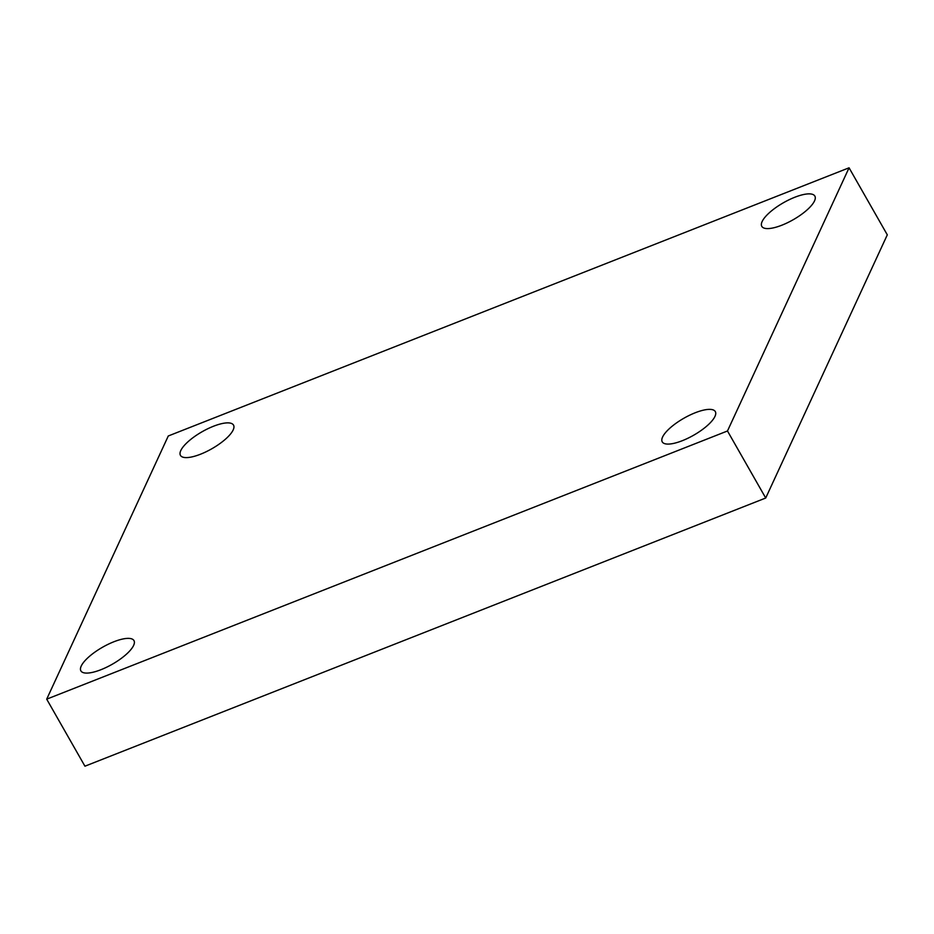 <?xml version="1.0" encoding="UTF-8"?>
<svg xmlns="http://www.w3.org/2000/svg" width="934" height="934" viewBox="0 0 934 934"><rect width="100%" height="100%" fill="white"/><g stroke="black" fill="none" stroke-linecap="round" stroke-linejoin="round"><path stroke-width="1.4" d="M727.481 430.983L46.7 699.157L168.283 435.98L849.064 167.805L727.481 430.983L765.717 498.02L84.936 766.195L46.7 699.157M765.717 498.02L887.3 234.843L849.064 167.805M762.132 221.545A30.553 9.795 -29.7 0 0 761.794 226.367A30.553 9.795 -29.7 0 0 793.188 219.735A30.553 9.795 -29.7 0 0 814.868 196.093A30.553 9.795 -29.7 0 0 789.148 199.736A30.553 9.795 -29.7 0 0 762.132 221.545M180.787 450.562A30.553 9.795 -29.7 0 0 180.449 455.372A30.553 9.795 -29.7 0 0 211.843 448.752A30.553 9.795 -29.7 0 0 233.523 425.098A30.553 9.795 -29.7 0 0 207.803 428.741A30.553 9.795 -29.7 0 0 180.787 450.562M81.235 666.047A30.553 9.795 -29.7 0 0 80.884 670.869A30.553 9.795 -29.7 0 0 112.278 664.237A30.553 9.795 -29.7 0 0 133.971 640.596A30.553 9.795 -29.7 0 0 108.251 644.238A30.553 9.795 -29.7 0 0 81.235 666.047M662.58 437.042A30.553 9.795 -29.7 0 0 662.241 441.864A30.553 9.795 -29.7 0 0 693.635 435.232A30.553 9.795 -29.7 0 0 715.316 411.59A30.553 9.795 -29.7 0 0 689.596 415.233A30.553 9.795 -29.7 0 0 662.58 437.042"/></g></svg>
